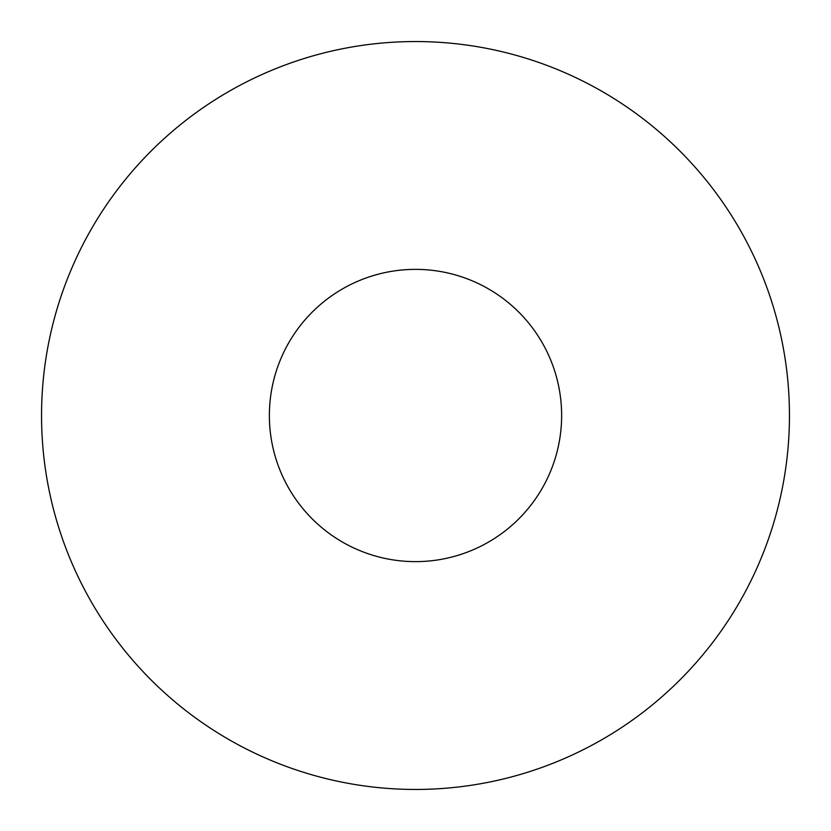 <?xml version="1.0" encoding="UTF-8"?>
<svg xmlns="http://www.w3.org/2000/svg" width="831" height="831" viewBox="0 0 831 831"><rect width="100%" height="100%" fill="white"/><g stroke="black" fill="none" stroke-linecap="round" stroke-linejoin="round"><path stroke-width="1.25" d="M41.55 415.5A373.95 373.95 0 0 1 415.5 41.55A373.95 373.95 0 0 1 789.45 415.5A373.95 373.95 0 0 1 415.5 789.45A373.95 373.95 0 0 1 41.55 415.5A373.95 373.95 0 0 1 415.5 41.55A373.95 373.95 0 0 1 789.45 415.5A373.95 373.95 0 0 1 415.5 789.45A373.95 373.95 0 0 1 41.55 415.5M561.631 415.5A146.131 146.131 0 0 0 415.5 269.369A146.131 146.131 0 0 0 269.369 415.5A146.131 146.131 0 0 0 415.5 561.631A146.131 146.131 0 0 0 561.631 415.5"/></g></svg>
